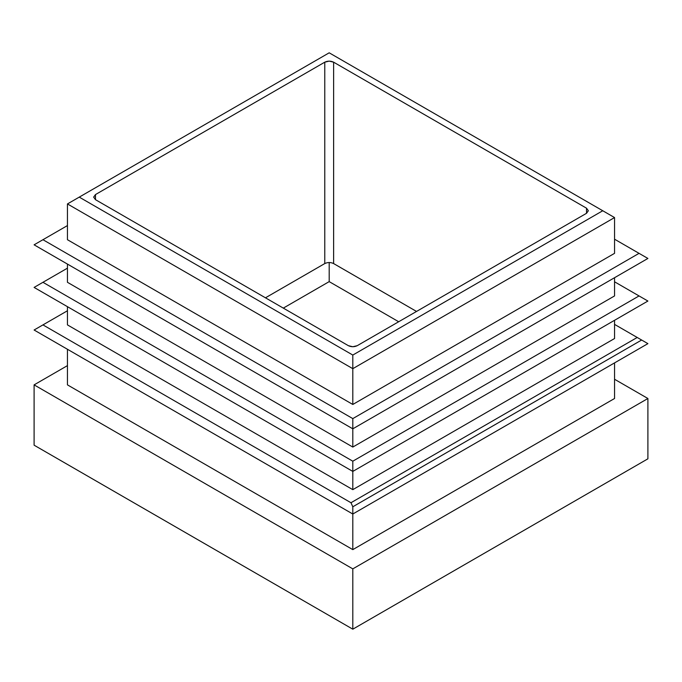 <?xml version="1.0" encoding="UTF-8"?>
<svg xmlns="http://www.w3.org/2000/svg" width="682" height="682" viewBox="0 0 682 682"><rect width="100%" height="100%" fill="white"/><g stroke="black" fill="none" stroke-linecap="round" stroke-linejoin="round"><path stroke-width="1.02" d="M67.45 264.079L67.45 282.305L352.807 447.06L352.807 428.825L352.807 447.06L67.45 282.305L67.45 264.079M614.55 295.937L352.807 447.06L614.55 295.937L614.55 277.702L614.55 295.937M67.45 306.67L67.45 324.896L352.807 489.65L352.807 471.415L352.807 489.65L67.45 324.896L67.45 306.67M614.55 338.528L614.55 320.301L614.55 338.528L352.807 489.65L614.55 338.528M42.949 335.126L352.807 514.015L647.9 343.643L641.643 340.028L352.807 506.786L350.974 502.736L42.949 324.896L350.974 502.736L352.807 506.786L352.807 514.015L352.807 506.786L641.643 340.028L647.9 343.643L352.807 514.015L647.9 343.643L352.807 514.015L34.1 330.011L352.807 514.015L352.807 549.624L67.45 384.87L352.807 549.624L352.807 514.015L34.1 330.011L42.949 324.896L34.1 330.011L42.949 335.126M614.55 324.385L637.21 337.471L350.974 502.736L637.21 337.471L641.643 340.028L614.55 324.385M67.45 310.762L42.949 324.896L67.45 310.762M45.907 451.996L352.807 629.188L647.9 458.816L352.807 629.188L34.1 445.184L352.807 629.188L352.807 568.873L352.807 629.188L647.9 458.816L647.9 398.501L352.807 568.873L34.1 384.87L34.1 445.184L352.807 629.188L647.9 458.816L647.9 398.501L352.807 568.873L34.1 384.87L34.1 445.184L45.907 451.996M614.55 379.252L647.9 398.501L614.55 379.252M67.45 365.62L34.1 384.87L67.45 365.62M614.55 398.501L352.807 549.624L614.55 398.501L614.55 362.892L614.55 398.501M67.45 349.261L67.45 384.87L67.45 349.261M42.949 292.527L352.807 471.415L647.9 301.043L639.051 295.937L352.807 461.194L42.949 282.305L352.807 461.194L352.807 471.415L352.807 461.194L639.051 295.937L647.9 301.043L352.807 471.415L647.9 301.043L352.807 471.415L34.1 287.42L352.807 471.415L34.1 287.42L42.949 282.305L34.1 287.42L42.949 292.527M614.55 281.794L639.051 295.937L614.55 281.794M67.45 268.162L42.949 282.305L67.45 268.162M42.949 249.936L352.807 428.825L647.9 258.452L639.051 253.346L352.807 418.603L42.949 239.714L352.807 418.603L352.807 428.825L352.807 418.603L639.051 253.346L647.9 258.452L352.807 428.825L647.9 258.452L352.807 428.825L34.1 244.821L352.807 428.825L34.1 244.821L42.949 239.714L34.1 244.821L42.949 249.936M614.55 239.203L639.051 253.346L614.55 239.203M67.45 225.572L42.949 239.714L67.45 225.572M614.55 253.346L352.807 404.46L67.45 239.714L352.807 404.46L352.807 355.058L79.248 197.115L352.807 355.058L352.807 368.681L614.55 217.567L602.752 210.747L352.807 355.058L602.752 210.747L614.55 217.567L352.807 368.681L352.807 404.46L614.55 253.346L614.55 217.567L614.55 253.346M283.311 308.119L329.193 281.623L398.689 321.751L329.193 281.623L329.193 262.51L329.193 281.623L283.311 308.119M416.54 311.444L333.617 263.567L333.626 62.181L586.52 208.189L588.353 210.747L586.52 213.304L357.232 345.68L352.807 346.746L348.374 345.68L95.48 199.673L348.374 345.68C351.332 347.061 354.282 347.061 357.232 345.68L586.52 213.304L586.52 208.189L588.353 210.747L586.52 213.304L586.52 208.189L333.626 62.181L333.626 263.567L416.54 311.444M324.768 263.567L324.768 62.181C327.718 60.809 330.668 60.809 333.626 62.181L329.193 61.124L324.768 62.181L95.48 194.566L324.768 62.181L324.768 263.567L265.46 297.812L324.768 263.567C327.718 262.186 330.668 262.186 333.626 263.567M95.48 194.566L95.48 199.673L93.647 197.115L95.48 194.566L95.48 199.673L93.647 197.115L95.48 194.566M329.193 52.812L602.752 210.747L329.193 52.812L67.45 203.935L352.807 368.681L67.45 203.935L329.193 52.812M67.45 203.935L67.45 239.714L67.45 203.935"/></g></svg>
